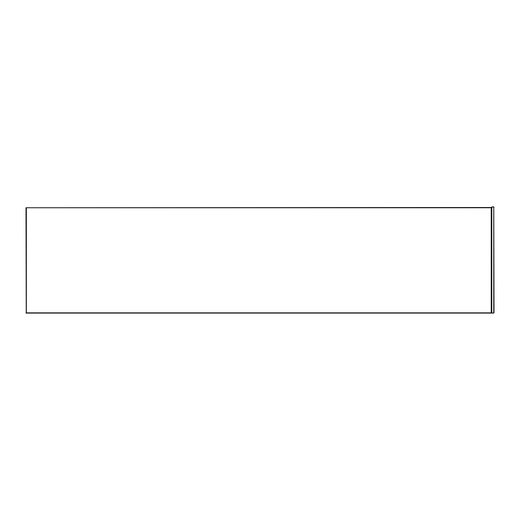 <?xml version="1.0" encoding="UTF-8"?>
<svg xmlns="http://www.w3.org/2000/svg" width="520" height="520" viewBox="0 0 520 520"><rect width="100%" height="100%" fill="white"/><g stroke="black" fill="none" stroke-linecap="round" stroke-linejoin="round"><path stroke-width="0.78" d="M491.225 312.858L26.345 312.858L26.345 207.753L491.225 207.753L491.225 312.858L493.76 313.099L493.76 207.142L494 312.754M491.322 207.857L491.322 207.513L26 207.753L26.241 313.099L491.562 313.099L491.322 312.754M26.345 312.858L26 313.099L26.241 312.754M491.81 313.099L493.76 313.099M491.562 207.246L491.81 312.858L491.81 207.142L493.76 206.901L494 207.246M493.76 206.901L491.81 206.901"/></g></svg>
